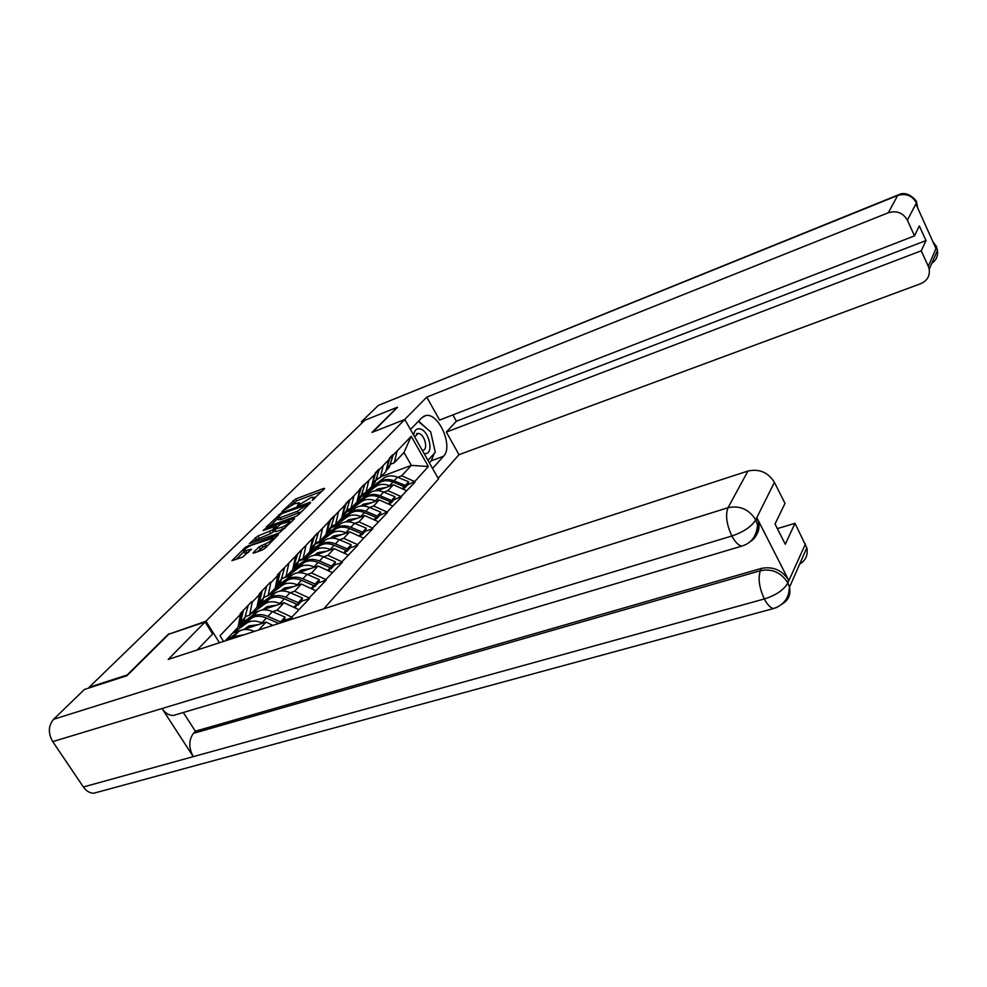 <?xml version="1.0" encoding="UTF-8"?>
<svg xmlns="http://www.w3.org/2000/svg" width="987" height="987" viewBox="0 0 987 987"><rect width="100%" height="100%" fill="white"/><g stroke="black" fill="none" stroke-linecap="round" stroke-linejoin="round"><path stroke-width="1.48" d="M312.176 500.397L324.575 488.701L323.958 488.318L295.582 499.027L282.035 511.513L294.126 503.876L299.234 502.753L297.297 505.961L311.226 497.46L314.039 497.226L312.176 500.397M253.375 552.523L253.03 553.09L253.893 553.041L262.234 550.03L265.01 548.316L278.322 534.769L245.541 547.131L231.945 560.702L242.666 557.087L251.438 549.204L243.468 551.19C244.208 549.315 246.923 547.316 251.636 545.194L273.214 538.038C272.461 539.914 269.722 541.912 264.997 544.034L259.013 546.909L253.375 552.523L253.721 553.102M168.802 633.74L127.2 674.96L89.114 687.285L364.808 420.265L397.428 407.212L372.013 432.392L404.793 419.487L205.938 621.23L169.036 634.11M295.866 516.411L298.53 514.77L310.646 502.63L310.041 502.223L281.418 512.919L266.145 527.157L295.866 516.411M294.607 518.693L279.346 532.931L249.341 543.64L257.866 536.027L272.239 530.081L276.126 526.022L263.147 530.562L264.652 529.094L294.027 518.237L294.607 518.693M219.484 642.759L205.938 621.23M323.785 608.856L438.499 478.942L404.793 419.487M223.58 641.427L219.99 635.727L240.569 614.259L240.199 613.655L251.845 601.502L252.228 602.119L259.556 594.458L259.186 593.866L270.401 582.182L270.771 582.774L277.828 575.409L277.47 574.816L359.687 489.823M362.056 494.068L365.893 492.649L368.793 480.546L359.441 489.404M368.793 480.546L411.221 436.291L428.37 466.518L414.688 481.594L401.672 475.796L397.675 477.276M407.582 484.839L414.688 481.594M414.996 482.125L401.117 496.572L387.903 490.65L383.857 492.131M393.924 499.817L401.117 496.572M401.425 497.103L387.077 512.056L373.666 505.998L369.57 507.478M379.822 515.3L387.077 512.056M387.397 512.586L372.568 528.057L358.947 521.876L354.789 523.357M365.227 531.302L372.889 528.613L372.568 528.057M372.889 528.613L357.541 544.627L343.71 538.31L339.491 539.79M350.126 547.871L357.862 545.182L357.541 544.627M357.862 545.182L341.971 561.788L327.931 555.323L323.65 556.816M334.482 565.033L342.316 562.356L341.971 561.788M342.316 562.356L325.858 579.566L311.584 572.953L307.241 574.446M318.283 582.811L326.191 580.146L325.858 579.566M326.191 580.146L309.128 598.011L294.632 591.238L290.227 592.718M301.479 601.243L309.486 598.591L309.128 598.011M309.486 598.591L291.782 617.146L277.051 610.2L272.572 611.681M284.059 620.367L292.14 617.726L291.782 617.146M292.14 617.726L290.326 619.737M245.455 616.517L249.637 615.123L252.228 602.119M259.556 594.458L256.941 607.424L249.637 615.123M258.902 629.94L254.251 631.372M226.689 640.329L225.27 640.785M258.791 629.891L266.009 622.106L232.636 633.037M272.943 625.388L266.009 622.106M263.985 597.049L268.119 595.654L270.771 582.774M277.828 575.409L275.163 588.24L268.119 595.654M245.269 620.724L242.629 621.6M277.051 610.2L284.009 602.699L261.999 610.04M258.384 611.237L250.969 613.717M298.642 609.571L284.009 602.699M281.838 578.308L285.922 576.901L288.623 564.157M295.421 557.063L292.707 569.758L285.922 576.901M263.184 601.836L260.58 602.712M294.632 591.238L301.343 584.008L280.629 591.028M275.546 592.755L268.649 595.087M315.741 590.719L301.343 584.008M299.049 560.234L303.083 558.827L305.822 546.206M312.385 539.371L309.622 551.943L303.083 558.827M280.456 583.613L277.878 584.501M311.584 572.953L318.048 565.983L298.382 572.756M292.275 574.866L284.503 577.543M332.224 572.546L318.048 565.983M315.643 542.813L319.628 541.394L322.416 528.909M328.733 522.32L325.932 534.757L319.628 541.394M297.124 566.032L294.582 566.92M327.931 555.323L334.174 548.599L315.408 555.163M308.512 557.569L298.864 560.949L302.293 559.098M348.127 555.002L334.174 548.599M331.657 525.997L335.592 524.578L338.418 512.216M344.525 505.85L341.675 518.163L335.592 524.578M313.224 549.056L310.708 549.944M343.71 538.31L349.731 531.808L331.768 538.186M324.192 540.864L315.297 544.022M363.475 538.088L349.731 531.808M347.116 509.761L351.002 508.342L353.864 496.103M359.762 489.959L356.887 502.136L351.002 508.342M328.77 532.659L326.401 533.511M358.947 521.876L364.771 515.596L347.51 521.802M339.355 524.726L331.138 527.687M378.305 521.728L364.771 515.596M374.492 474.599L371.593 486.665L365.893 492.649M343.797 516.806L341.823 517.521M373.666 505.998L379.292 499.928L362.698 505.961M354.025 509.119L346.4 511.895M392.629 505.936L379.292 499.928M376.503 478.905L380.303 477.486L383.215 465.494M388.73 459.757L385.806 471.687L380.303 477.486M358.343 501.47L356.924 501.988M387.903 490.65L393.344 484.777L377.355 490.662M368.213 494.031L361.119 496.634M406.484 490.662L393.344 484.777M390.47 464.223L394.232 462.817L397.169 450.948M401.672 475.796L411.332 465.383L403.991 452.527L394.232 462.817M372.407 486.64L371.174 487.097M381.056 476.684L411.332 465.383L428.37 466.518M403.991 452.527L411.221 436.291M240.569 614.259L238.027 627.35L225.159 640.908M321.947 491.316L296.668 500.841L291.276 505.196M277.754 518.496L270.228 525.886M307.265 504.591L281.714 513.696L277.396 517.904L280.111 517.682L297.358 511.266L307.265 504.591L307.796 505.48M277.47 518.027L278.507 519.754L281.221 519.532L280.111 517.682M301.627 511.661L281.221 519.532M253.462 542.381L256.336 539.556L255.189 537.681M274.707 530.648L270.697 533.622L256.336 539.556M290.166 521.975L292.016 521.284M281.813 527.243C286.415 525.158 289.092 523.221 289.833 521.42L280.74 524.072L274.497 529.254L281.813 527.243L282.948 529.131L285.181 528.131M274.201 529.822L275.311 531.672L276.175 531.611L275.04 529.723M282.948 529.131L276.175 531.611M268.316 545.009L262.924 547.131L257.126 551.869M243.518 551.277L244.628 553.09L246.861 552.942L245.701 551.042M248.502 552.35L246.861 552.942M243.851 551.819L236.09 559.456M275.422 537.89L273.547 538.581M375.282 490.761L377.614 489.009L386.275 487.381M403.486 489.318L404.164 486.64L392.937 482.038C387.533 479.978 382.894 480.299 379.02 483.013L368.324 491.107L380.18 481.779C384.054 479.077 388.681 478.744 394.084 480.805L405.287 485.407L408.618 481.767L397.453 477.177L394.084 480.805M369.57 488.787L383.598 478.177C387.447 475.475 392.073 475.142 397.453 477.177M363.549 495.745L375.578 486.653C379.452 483.938 384.116 483.618 389.532 485.69L390.161 485.949M408.618 481.767L408.087 484.284L404.756 487.936L405.287 485.407M403.954 487.603L404.756 487.936M389.384 458.215L392.789 454.662M386.139 470.318L389.803 458.424M386.04 470.725L389.236 467.307L393.208 454.871M376.096 480.2L379.761 477.683M404.164 486.64L402.227 488.762M360.81 506.072L363.401 504.123L372.161 502.531M389.594 504.567L390.346 501.766L378.971 497.053C373.481 494.943 368.793 495.252 364.882 497.979L354.086 506.109L366.078 496.708C369.977 493.981 374.678 493.673 380.155 495.782L391.518 500.483L394.96 496.72L383.635 492.032L380.155 495.782M355.456 503.641L369.607 492.982C373.493 490.255 378.169 489.947 383.635 492.032M349.176 510.884L361.316 501.741C365.239 499.015 369.94 498.719 375.442 500.828L376.084 501.1M394.96 496.72L394.43 499.262L390.988 503.037L391.518 500.483M390.161 502.691L390.988 503.037M375.27 472.921L378.798 469.244M371.877 485.481L375.689 473.118M375.257 482.014L371.84 485.604L375.257 482.014L379.218 469.454M361.698 495.264L365.35 492.858M390.346 501.766L388.31 503.999M345.832 521.901L348.695 519.754L357.565 518.187M375.22 520.334L376.072 517.398L364.524 512.574C358.96 510.415 354.21 510.711 350.262 513.437L340.626 520.309L351.508 512.13C355.443 509.403 360.193 509.107 365.745 511.254L377.281 516.065L380.846 512.179L369.348 507.392L365.745 511.254M340.885 519.002L355.147 508.28C359.071 505.541 363.808 505.245 369.348 507.392M334.334 526.54L346.585 517.336C350.533 514.597 355.295 514.313 360.884 516.485L361.538 516.756M380.846 512.179L380.316 514.745L376.763 518.644L377.281 516.065M375.899 518.286L376.763 518.644M360.674 488.121L364.326 484.321M357.134 501.112L361.106 488.331M357.269 500.878L360.81 497.214L364.758 484.531M346.807 510.834L350.434 508.552M359.687 490.28L359.873 489.614M376.072 517.398L373.925 519.754M330.324 538.297L333.495 535.929L342.477 534.386M360.354 536.657L361.304 533.56L349.583 528.637C343.932 526.429 339.121 526.7 335.148 529.439L324.18 537.656L336.431 528.082C340.404 525.343 345.203 525.072 350.841 527.268L362.55 532.19L366.239 528.168L354.567 523.27L350.841 527.268M325.821 534.868L340.194 524.097C344.155 521.358 348.954 521.087 354.567 523.27M318.974 542.714L331.336 533.473C335.321 530.722 340.145 530.463 345.808 532.684L346.486 532.968M366.239 528.168L365.721 530.759L362.044 534.794L362.55 532.19M361.143 534.411L362.044 534.794M345.586 503.851L349.361 499.915M341.884 517.262L346.03 504.061M342.23 516.67L345.869 512.932L349.793 500.125M331.385 526.959L334.975 524.8M344.056 507.898L344.747 505.393M361.304 533.56L359.034 536.052M315.421 543.64L318.937 541.641M314.273 555.262L317.752 552.671L326.845 551.153M344.957 553.547L346.018 550.302L334.112 545.256C328.375 542.998 323.514 543.245 319.504 545.996L308.438 554.25L320.824 544.602C324.834 541.838 329.695 541.592 335.42 543.849L347.313 548.883L351.125 544.713L339.281 539.704L335.42 543.849M309.671 551.708L324.723 540.469C328.72 537.718 333.569 537.459 339.281 539.704M303.083 559.469L315.556 550.178C319.566 547.415 324.452 547.18 330.213 549.451L330.904 549.734M351.125 544.713L350.619 547.329L346.807 551.511L347.313 548.883M345.857 551.116L346.807 551.511M329.954 520.124L333.865 516.053M326.117 533.955L330.398 520.346M326.685 533.005L330.411 529.217L334.309 516.275M328.634 521.506L328.659 522.172M327.857 526.219L329.078 521.728M346.018 550.302L343.612 552.93M297.63 572.842L301.454 570.005L310.671 568.524M329.004 571.054L330.189 567.636L318.098 562.467C312.274 560.16 307.339 560.382 303.293 563.145L292.152 571.424L304.675 561.689C308.709 558.926 313.632 558.704 319.455 561.011L331.521 566.168L335.469 561.85L323.44 556.717L319.455 561.011M292.818 569.24L308.709 557.421C312.743 554.657 317.654 554.423 323.44 556.717M286.625 576.815L299.209 567.476C303.256 564.7 308.203 564.49 314.051 566.809L314.754 567.118M335.469 561.85L334.975 564.49L331.027 568.82L331.521 566.168M330.04 568.401L331.027 568.82M313.767 536.99L317.814 532.77M309.77 551.227L314.224 537.212M310.572 549.932L314.397 546.058L318.27 532.992M312.398 538.421L312.299 539.223M311.09 545.28L312.842 538.655M330.189 567.636L327.635 570.424M424.089 453.526L424.718 453.613C434.724 454.859 428.95 429.111 419.191 428.79C416.058 428.691 414.232 430.85 413.726 435.242M422.313 450.393L422.843 450.331C428.765 449.566 424.385 433.515 418.229 433.392L414.626 436.822M418.291 421.4L430.69 431.887L435.267 452.305L427.951 460.324M434.268 453.403L431.196 460.843L443.533 456.253C453.736 446.445 438.302 411.715 425.422 415.675L421.844 417.735L410.469 429.493M443.533 456.253L432.553 468.455M438.142 478.313L459.017 454.699L446.346 432.084L921.253 250.797L928.311 266.33L936.49 247.392L935.849 248.255L915.985 204.173L916.442 202.866L907.374 220.175C903.056 212.785 896.689 210.317 888.275 212.773L897.652 195.5L378.354 405.398L361.39 421.794L364.524 420.536M452.848 414.922L456.364 421.215L446.346 432.084M456.364 421.215L925.991 240.581L919.341 225.887L914.505 235.893L439.61 420.055L426.766 397.132L888.275 212.773M404.67 419.537L426.766 397.132M459.017 454.699L920.649 283.713C927.163 280.814 930.025 275.978 929.223 269.204L928.311 266.33M378.354 405.398L898.071 194.982M362.044 422.929L361.39 421.794M914.505 235.893L907.374 220.175M925.991 240.581L921.253 250.797M397.502 407.347L372.691 432.121M434.453 448.666L431.825 436.957M427.951 429.567L418.562 421.116M431.196 460.843L429.382 462.841M933.628 243.308L936.318 247.206M936.071 245.775L936.503 247.392M916.096 201.434L916.442 202.866M197.116 650.026L212.649 633.962L205.099 621.97L168.185 659.415L747.949 471.046C759.287 468.566 768.108 472.329 774.413 482.322L784.998 503.395L775.029 523.986L785.294 544.269L795.004 523.307L806.811 547.834C808.168 554.953 805.787 560.394 799.63 564.169M177.894 714.119L173.206 715.513C168.925 715.427 165.199 713.095 162.041 708.53L52.73 741.632C47.993 733.156 48.289 725.716 53.594 719.289L84.45 689.457L126.965 675.7L168.863 634.172L205.099 621.97M198.942 649.421L198.449 648.644M98.638 791.895L93.716 793.24C89.681 793.104 86.227 791.019 83.377 786.984L193.267 756.647C188.566 747.838 188.628 740.077 193.44 733.353L760.385 570.708L761.495 568.376C773.179 566.217 782.247 570.19 788.699 580.282L757.029 518.076L758.645 522.555C759.867 528.921 758.09 534.103 753.315 538.125M52.73 741.632L83.377 786.984M745.456 544.75L741.706 546.132C738.387 545.404 735.093 542.023 731.848 536.003L162.041 708.53L193.267 756.647L764.333 598.961C775.93 595.272 783.715 590.016 787.688 583.194L805.417 544.047M795.004 523.307L777.361 528.613M756.35 534.917L755.043 535.312M183.298 712.503L195.364 731.207L761.495 568.376M195.364 731.207L193.44 733.353M749.651 542.036C756.202 538.1 758.818 532.351 757.522 524.8L755.894 520.309L757.029 518.076M53.594 719.289L728.024 507.7C725.26 514.93 726.531 524.368 731.848 536.003C743.495 532.005 751.391 526.725 755.536 520.149L755.894 520.309M281.702 578.814L284.959 577.235M280.37 591.065L284.564 587.968L293.892 586.537M312.46 589.19L313.767 585.599L301.491 580.319C295.582 577.938 290.585 578.135 286.514 580.911L275.274 589.227L287.933 579.406C292.004 576.63 297.001 576.433 302.898 578.801L315.161 584.082L319.257 579.603L307.043 574.348L302.898 578.801M275.644 587.179L292.115 574.977C296.186 572.201 301.158 571.991 307.043 574.348M269.574 594.779L282.27 585.402C286.353 582.626 291.362 582.429 297.297 584.822L298.025 585.131M319.257 579.603L318.764 582.281L314.68 586.759L315.161 584.082M313.644 586.315L314.68 586.759M296.988 554.472L301.183 550.104M292.843 569.117L297.445 554.706M293.867 567.463L297.803 563.528L301.652 550.327M295.569 555.965L295.335 556.915M293.694 565.119L296.026 556.187M313.767 585.599L311.078 588.548M263.899 597.382L266.885 596.074M262.665 609.818L267.045 606.61L276.496 605.204M295.31 608.017L296.754 604.241L284.281 598.813C278.272 596.382 273.214 596.555 269.106 599.331L257.78 607.671L270.574 597.777C274.682 594.988 279.74 594.816 285.736 597.246L298.197 602.662L302.441 598.011L290.03 592.632L285.736 597.246M257.915 605.71L274.917 593.175C279.025 590.399 284.059 590.214 290.03 592.632M251.895 613.408L264.713 603.982C268.822 601.206 273.905 601.034 279.926 603.489L280.678 603.81M302.441 598.011L301.96 600.713L297.716 605.364L298.197 602.662M296.643 604.895L297.716 605.364M279.58 572.608L283.935 568.068M275.287 587.647L277.335 583.49L280.049 572.842M276.557 585.636L280.604 581.627L284.404 568.302M278.1 574.15L277.742 575.261M275.718 585.55L278.568 574.385M296.754 604.241L293.904 607.35M245.418 616.641L247.897 615.703M244.431 629.175L248.872 625.931L258.446 624.586M278.84 623.463L266.416 618.01C260.309 615.518 255.189 615.654 251.043 618.442L239.631 626.807L252.573 616.826C256.719 614.037 261.826 613.889 267.921 616.381L280.592 621.933L284.996 617.109L272.387 611.595L267.921 616.381M239.471 624.981L257.076 612.063C261.21 609.275 266.317 609.115 272.387 611.595M233.561 632.729L246.479 623.278C250.636 620.49 255.769 620.354 261.9 622.859L262.665 623.204M280.419 622.957L280.592 621.933M284.996 617.109L284.527 619.836L282.233 622.365M261.518 591.435L266.046 586.722M257.064 606.869L259.322 602.415L261.999 591.669M258.594 604.488L262.764 600.417L266.515 586.957M259.988 593.027L259.47 594.31M257.348 605.413L260.457 593.273M230.255 639.255L233.882 636.603L244.32 634.678M226.479 640.477L238.558 631.655C242.728 628.867 247.897 628.744 254.066 631.285L254.362 631.421M242.753 610.978L247.453 606.092M238.126 626.819L240.606 622.081L243.234 611.224M239.927 624.068L244.233 619.91L247.934 606.326M241.161 612.643L240.483 614.111M238.336 625.746L241.642 612.89M239.977 636.097L232.29 638.293M313.632 499.582L313.138 498.731M298.79 505.122L298.296 504.295M294.114 502.408L293.028 500.594M296.668 500.841L295.582 499.027M324.328 488.947L323.958 488.318M279.333 515.362L278.827 514.523M281.85 513.635L281.418 512.919M310.424 502.864L310.041 502.223M298.469 513.141L297.358 511.266M306.328 506.96L305.797 506.072M259.013 537.903L257.866 536.027M270.697 533.622L269.55 531.734M273.374 531.968L272.239 530.081M276.348 527.428L275.817 526.552M265.096 529.834L264.652 529.094M294.41 518.878L294.027 518.237M260.186 548.834L259.013 546.909M262.924 547.131L261.765 545.219M266.169 545.959L264.997 544.034M250.982 549.895L250.587 549.265M246.182 548.18L245.541 547.131M248.872 546.477L248.255 545.466M277.84 535.472L277.446 534.818M383.598 478.177L380.18 481.779M379.02 483.013L375.578 486.653M390.321 464.766L386.916 468.344M392.937 482.038L389.532 485.69M369.607 492.982L366.078 496.708M364.882 497.979L361.316 501.741M376.343 479.448L372.827 483.149M378.971 497.053L375.442 500.828M355.147 508.28L351.508 512.13M350.262 513.437L346.585 517.336M361.896 494.623L358.256 498.447M364.524 512.574L360.884 516.485M340.194 524.097L336.431 528.082M335.148 529.439L331.336 533.473M346.955 510.328L343.192 514.289M349.583 528.637L345.808 532.684M324.723 540.469L320.824 544.602M319.504 545.996L315.556 550.178M331.496 526.577L327.598 530.673M334.112 545.256L330.213 549.451M308.709 557.421L304.675 561.689M303.293 563.145L299.209 567.476M315.482 543.405L311.436 547.649M318.098 562.467L314.051 566.809M916.257 202.668C912.062 195.463 905.856 193.082 897.652 195.5L898.626 194.76C908.102 189.775 918.058 202.027 916.565 202.483L917.454 206.369L916.479 203.186M931.79 263.369C936.318 260.136 938.205 255.855 937.428 250.525L936.54 247.725M917.602 207.763L917.207 206.875M788.699 580.282L787.688 583.181M774.413 482.322L755.561 520.137M755.524 519.581C748.911 509.23 739.744 505.27 728.024 507.7L747.949 471.046M777.188 607.264L773.401 608.572C770.341 607.77 767.306 604.575 764.333 598.961C759.176 587.598 757.868 578.185 760.385 570.708C771.908 568.389 780.988 572.361 787.651 582.638M782.395 603.834C788.564 599.997 790.932 594.47 789.489 587.265L788.021 583.354M292.115 574.977L287.933 579.406M286.514 580.911L282.27 585.402M298.888 560.838L294.694 565.243M301.491 580.319L297.297 584.822M274.917 593.175L270.574 597.777M269.106 599.331L264.713 603.982M281.677 578.925L277.335 583.49M284.281 598.813L279.926 603.489M257.076 612.063L252.573 616.826M251.043 618.442L246.479 623.278M263.825 597.678L259.322 602.415M266.416 618.01L261.9 622.859M238.558 631.655L233.882 636.603M245.294 617.159L240.606 622.081M314.791 498.484L314.039 497.226M299.974 503.999L299.234 502.753M308.055 505.233L307.475 504.258M276.742 527.033L276.126 526.022M290.597 522.703L289.833 521.42M273.991 539.321L273.214 538.038M389.236 467.307L386.053 470.639M360.81 497.214L357.171 501.038M345.869 512.932L342.107 516.904M330.411 529.217L326.512 533.313M314.397 546.058L310.362 550.314M416.502 433.762L417.304 433.453M423.472 416.44L425.422 415.675M929.223 269.204L937.428 250.525L936.601 246.984L932.826 241.531M93.716 793.24L773.401 608.572C779.138 606.82 783.542 603.489 786.614 598.578L788.514 594.199L789.489 587.265L806.811 547.834M173.206 715.513L741.706 546.132C751.452 543.195 756.721 536.089 757.522 524.8L758.645 522.555M297.803 563.528L293.62 567.932M280.604 581.627L276.261 586.204M262.764 600.417L258.249 605.154M244.233 619.91L239.545 624.845"/></g></svg>

